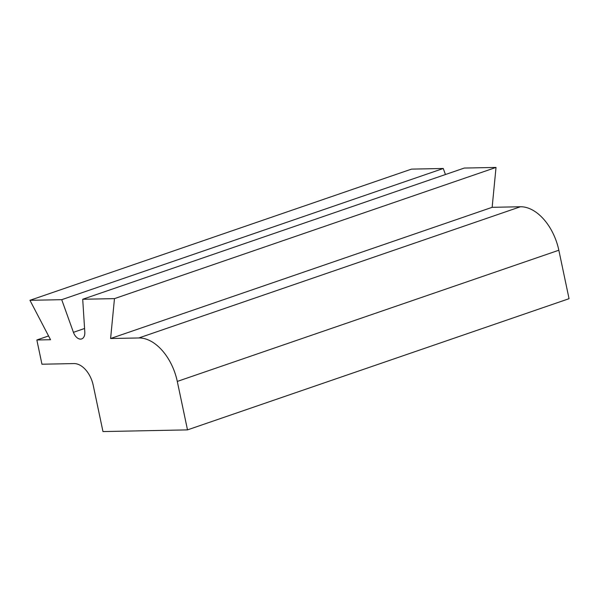 <?xml version="1.0" encoding="UTF-8"?>
<svg xmlns="http://www.w3.org/2000/svg" width="599" height="599" viewBox="0 0 599 599"><rect width="100%" height="100%" fill="white"/><g stroke="black" fill="none" stroke-linecap="round" stroke-linejoin="round"><path stroke-width="0.9" d="M48.571 335.957L36.846 339.985L41.952 364.214L74.014 363.578A22.777 14.151 71 0 1 93.227 385.314L102.976 431.572L187.502 429.88L177.289 381.428L558.837 250.232L569.05 298.691L187.502 429.88M177.289 381.428A45.561 28.303 71 0 0 138.863 337.956L110.598 338.517L492.146 207.321L520.411 206.76A45.561 28.303 71 0 1 558.837 250.232M36.846 339.985L50.541 339.715L29.95 300.309L411.498 169.12L443.267 168.484L61.719 299.68L29.95 300.309M496.024 167.428L114.476 298.624L82.707 299.26L464.255 168.064L496.024 167.428L492.146 207.321M110.598 338.517L114.476 298.624M82.707 299.26L84.803 332.101A9.112 5.661 -109 0 1 81.674 338.922A9.112 5.661 -109 0 1 73.422 332.325L61.719 299.68M443.267 168.484L445.439 174.534M138.863 337.956L520.411 206.76M84.571 328.492L73.422 332.325"/></g></svg>
